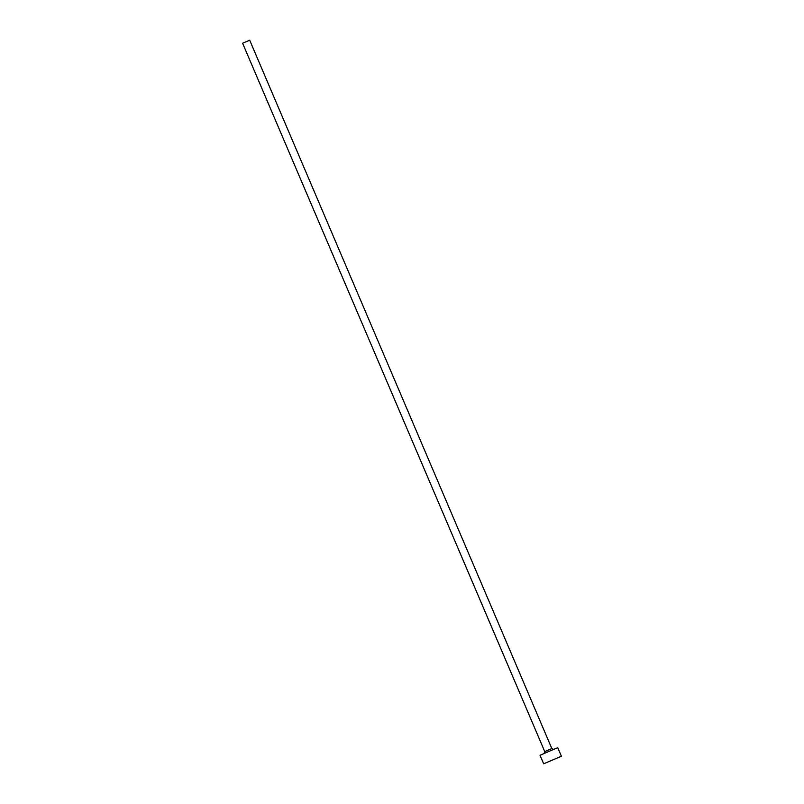 <?xml version="1.0" encoding="UTF-8"?>
<svg xmlns="http://www.w3.org/2000/svg" width="804" height="804" viewBox="0 0 804 804"><rect width="100%" height="100%" fill="white"/><g stroke="black" fill="none" stroke-linecap="round" stroke-linejoin="round"><path stroke-width="1.21" d="M544.74 751.589L242.597 43.225L249.692 40.2L551.835 748.564L544.74 751.589L544.057 753.549M543.655 763.8L540.027 755.278L552.147 750.031L557.765 747.71L561.403 756.232L543.655 763.8L561.403 756.232M553.725 749.428L551.835 748.564"/></g></svg>
